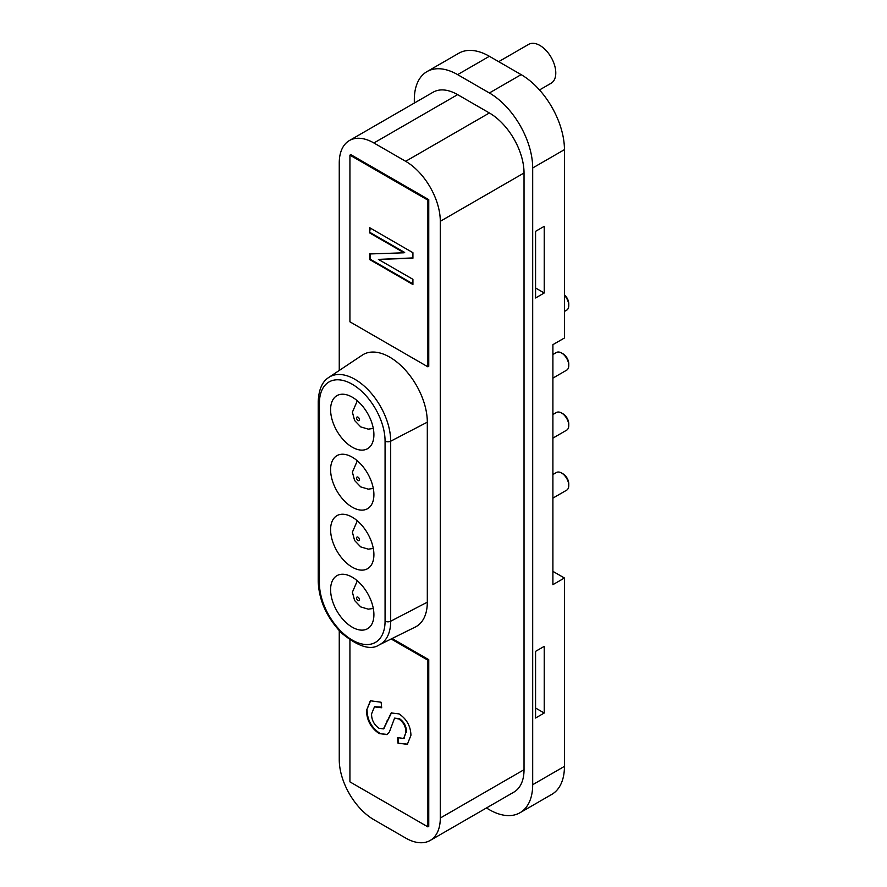 <?xml version="1.0" encoding="UTF-8"?>
<svg xmlns="http://www.w3.org/2000/svg" width="887" height="887" viewBox="0 0 887 887"><rect width="100%" height="100%" fill="white"/><g stroke="black" fill="none" stroke-linecap="round" stroke-linejoin="round"><path stroke-width="1.33" d="M498.682 61.669L528.674 44.35A22.452 12.961 60 0 1 539.906 45.459A22.452 12.961 60 0 1 554.575 65.25A22.452 12.961 60 0 1 551.126 83.245L539.507 89.953M440.296 221.306A48.996 28.284 -120 0 0 405.658 161.301L373.904 142.973A48.996 28.284 -120 0 0 349.4 140.545L433.122 92.204A48.996 28.284 60 0 1 457.625 94.632L489.38 112.971A48.996 28.284 60 0 1 524.029 172.976L440.296 221.306L440.296 818.036L524.029 769.705L524.029 172.976M524.029 769.705A48.996 28.284 60 0 1 513.872 792.135L430.151 840.466A48.996 28.284 -120 0 0 440.296 818.036M520.004 812.736A61.247 35.358 -120 0 0 532.688 784.707L564.442 766.368A61.247 35.358 -120 0 1 551.758 794.408L520.004 812.736A61.247 35.358 -120 0 1 489.38 809.709L486.409 807.99M564.442 766.368L564.442 578.014L552.9 584.677L552.9 344.655L564.442 337.991L564.442 149.637L532.688 167.976L532.688 784.707M532.688 167.976A61.247 35.358 -120 0 0 489.38 92.969L521.135 74.63L489.38 56.291A61.247 35.358 -120 0 0 458.756 53.264L427.002 71.603A61.247 35.358 -120 0 0 414.318 99.632L414.318 103.069M489.38 56.291L457.625 74.63L489.38 92.969M457.625 74.63A61.247 35.358 -120 0 0 427.002 71.603M349.933 639.971L349.933 781.868L427.889 826.872L427.889 660.194L391.145 638.973M366.497 710.52L370.367 700.774L381.122 702.238L381.687 707.759L374.458 706.872L371.564 713.891C371.52 719.867 373.992 724.668 378.982 728.271L383.472 728.881L391.211 712.948L399.072 713.902C406.689 719.047 410.637 726.165 410.936 735.256L407.344 744.37L397.997 743.151L397.431 737.629L403.685 738.439L405.869 732.507C405.947 726.908 403.652 722.417 398.962 719.035L394.571 718.126L389.46 731.808L386.987 734.636L379.115 733.549C370.943 727.905 366.741 720.222 366.497 710.52L370.666 700.619M427.889 200.14L349.933 155.136L349.933 321.826L427.889 366.83L427.889 200.14L428.754 199.642L350.808 154.637L349.933 155.136M369.613 232.893L369.613 227.693L412.921 252.695L412.921 258.228L378.405 259.392L412.921 279.316L412.921 284.516L369.613 259.514L369.613 253.959L404.084 252.795L369.613 232.893L370.189 228.026M427.889 366.83L428.754 366.331L428.754 199.642M339.255 630.712L339.255 759.704A48.996 28.284 -120 0 0 373.904 819.71L405.658 838.038A48.996 28.284 -120 0 0 430.151 840.466M349.4 140.545A48.996 28.284 -120 0 0 339.255 162.975L339.255 370.467M427.312 602.184A53.076 30.646 60 0 1 415.316 627.02L379.281 644.849A50.504 29.16 60 0 0 390.69 621.222L427.312 602.184L427.312 422.168L390.69 441.205L390.69 621.222A4.08 2.362 -0 0 1 385.069 621.133L385.069 441.116A46.423 26.798 -120 0 0 352.25 384.259A46.423 26.798 -120 0 0 319.42 403.219L319.42 583.236A46.423 26.798 -120 0 0 352.25 640.081A46.423 26.798 -120 0 0 385.069 621.133M385.069 441.116A4.08 2.362 180 0 0 390.69 441.205A50.504 29.16 60 0 0 368.038 389.737A50.504 29.16 60 0 0 328.811 377.418L362.273 355.133A53.076 30.646 60 0 1 403.496 368.083A53.076 30.646 60 0 1 427.312 422.168M427.889 826.872L428.754 826.374L428.754 659.684L392.076 638.518M552.9 498.128L566.66 490.178A10.212 5.899 -120 0 0 568.778 485.511A10.212 5.899 -120 0 0 561.56 473.004L561.56 473.004A10.212 5.899 -120 0 0 556.448 472.505L552.9 474.556M563.001 473.835L561.56 473.004L563.001 473.835A8.16 4.712 60 0 1 568.778 483.836L568.778 485.511M535.571 718.026L535.571 651.357L544.23 646.357L544.23 713.026L535.571 718.026M535.571 297.988L535.571 231.319L544.23 226.318L544.23 292.987L535.571 297.988M330.596 529.672A30.624 17.685 60 0 1 336.938 515.657A30.624 17.685 60 0 1 360.532 523.862A30.624 17.685 60 0 1 373.904 554.674A30.624 17.685 60 0 1 367.562 568.7A30.624 17.685 60 0 1 343.956 560.495A30.624 17.685 60 0 1 330.596 529.672M330.596 469.666A30.624 17.685 60 0 1 336.938 455.652A30.624 17.685 60 0 1 360.532 463.857A30.624 17.685 60 0 1 373.904 494.669A30.624 17.685 60 0 1 367.562 508.694A30.624 17.685 60 0 1 343.956 500.49A30.624 17.685 60 0 1 330.596 469.666M330.596 589.678A30.624 17.685 60 0 1 336.938 575.663A30.624 17.685 60 0 1 360.532 583.868A30.624 17.685 60 0 1 373.904 614.68A30.624 17.685 60 0 1 367.562 628.706A30.624 17.685 60 0 1 343.956 620.501A30.624 17.685 60 0 1 330.596 589.678M330.596 409.661A30.624 17.685 60 0 1 336.938 395.646A30.624 17.685 60 0 1 360.532 403.851A30.624 17.685 60 0 1 373.904 434.663A30.624 17.685 60 0 1 367.562 448.689A30.624 17.685 60 0 1 343.956 440.484A30.624 17.685 60 0 1 330.596 409.661M552.9 571.35L564.442 578.014M564.442 149.637A61.247 35.358 -120 0 0 521.135 74.63M544.23 292.987L535.571 287.987M535.571 708.026L544.23 713.026M564.442 311.437L566.66 310.162A10.212 5.899 -120 0 0 568.778 305.494A10.212 5.899 -120 0 0 564.442 295.349M564.442 294.861A8.16 4.712 60 0 1 568.778 303.82L568.778 305.494M552.9 378.117L566.66 370.167A10.212 5.899 -120 0 0 568.778 365.499A10.212 5.899 -120 0 0 561.56 352.993L561.56 352.993A10.212 5.899 -120 0 0 556.448 352.483L552.9 354.545M563.001 353.824L561.56 352.993L563.001 353.824A8.16 4.712 60 0 1 568.778 363.825L568.778 365.499M552.9 438.123L566.66 430.173A10.212 5.899 -120 0 0 568.778 425.505A10.212 5.899 -120 0 0 561.56 412.998L561.56 412.998A10.212 5.899 -120 0 0 556.448 412.499L552.9 414.551M563.001 413.83L561.56 412.998L563.001 413.83A8.16 4.712 60 0 1 568.778 423.831L568.778 425.505M427.889 660.194L428.754 659.684M412.921 257.917L378.405 259.392M412.921 283.851L370.189 259.181L369.613 259.514M370.189 259.181L370.189 253.937M370.189 232.56L404.672 252.462L404.084 252.795M381.621 707.139L374.757 706.717M383.749 728.693L391.511 712.793M407.632 744.193L397.997 743.151M398.573 742.818L398.075 737.929M403.962 738.261L405.869 732.507M406.446 732.174C406.534 726.575 404.228 722.085 399.538 718.703L398.962 719.035M399.538 718.703L394.571 718.126M387.275 734.458L379.115 733.549M379.691 733.216C371.52 727.573 367.318 719.889 367.074 710.188M457.625 94.632L373.904 142.973M405.658 161.301L489.38 112.971M319.42 403.219A4.08 2.362 180 0 1 318.222 401.545L318.222 581.562A4.08 2.362 0 0 0 319.42 583.236M359.468 539.673A2.04 1.175 -120 0 0 358.015 537.178A2.04 1.175 -120 0 0 356.574 538.01A2.04 1.175 -120 0 0 358.015 540.516A2.04 1.175 -120 0 0 359.468 539.673M359.468 479.667A2.04 1.175 -120 0 0 358.015 477.173A2.04 1.175 -120 0 0 356.574 478.004A2.04 1.175 -120 0 0 358.015 480.51A2.04 1.175 -120 0 0 359.468 479.667M359.468 599.679A2.04 1.175 -120 0 0 358.015 597.184A2.04 1.175 -120 0 0 356.574 598.015A2.04 1.175 -120 0 0 358.015 600.521A2.04 1.175 -120 0 0 359.468 599.679M359.468 419.662A2.04 1.175 -120 0 0 358.015 417.167A2.04 1.175 -120 0 0 356.574 417.999A2.04 1.175 -120 0 0 358.015 420.493A2.04 1.175 -120 0 0 359.468 419.662M387.752 720.177L387.164 720.51M328.811 377.418C325.773 379.436 318.965 384.337 318.222 401.545M318.222 581.562C318.954 600.311 326.715 617.452 341.484 632.996C358.115 646.69 370.711 650.648 379.281 644.849M357.317 520.802L352.394 532.178L354.623 540.549L360.743 546.913L368.26 549.153L373.294 548.465M357.317 460.796L352.394 472.172L354.623 480.543L360.743 486.908L368.26 489.147L373.294 488.46M357.317 580.808L352.394 592.183L354.623 600.554L360.743 606.919L368.26 609.158L373.294 608.471M357.317 400.791L352.394 412.167L354.623 420.538L360.743 426.902L368.26 429.142L373.294 428.454M374.458 706.872L375.035 706.54M383.472 728.881L384.049 728.549M403.685 738.439L404.261 738.106"/></g></svg>

